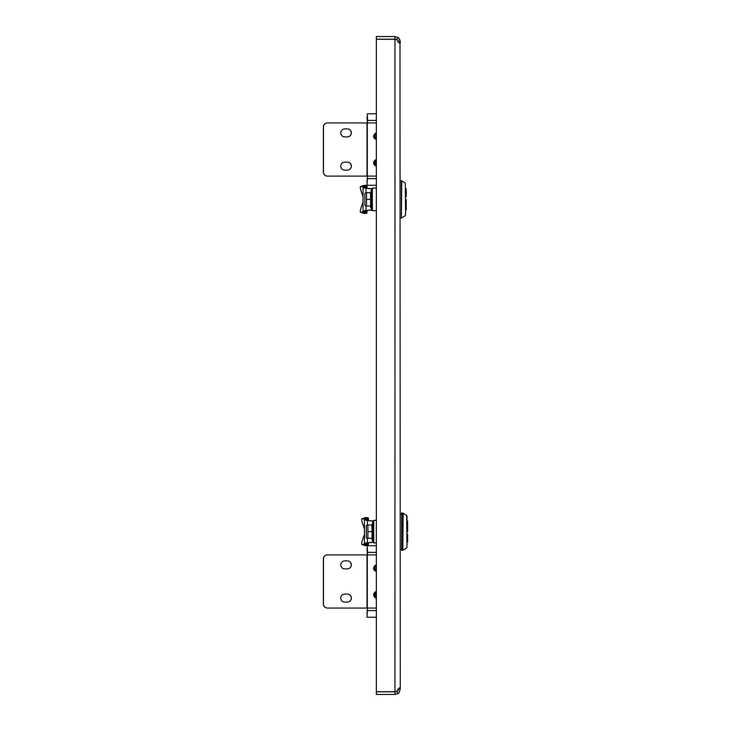 <?xml version="1.0" encoding="UTF-8"?>
<svg xmlns="http://www.w3.org/2000/svg" width="731" height="731" viewBox="0 0 731 731"><rect width="100%" height="100%" fill="white"/><g stroke="black" fill="none" stroke-linecap="round" stroke-linejoin="round"><path stroke-width="1.1" d="M399.985 43.257L400.268 688.017C399.217 687.588 398.468 688.483 398.029 690.694L394.95 691.7L376.346 691.7L376.346 39.3L394.95 39.3L398.029 40.306C398.459 42.499 399.199 43.394 400.268 42.983L400.268 41.868C399.217 38.569 398.468 37.126 398.029 37.528L398.112 37.592M394.95 694.45L394.95 691.791L376.346 691.791L376.346 694.45L394.95 694.45L398.029 693.472C398.459 693.893 399.199 692.449 400.268 689.132L399.985 687.725M400.268 689.132L397.609 689.132M399.3 688.017L400.268 688.017M397.609 41.868L400.268 41.868L399.857 39.812M400.268 42.983L399.309 42.983M398.029 693.472L396.677 691.16L394.95 691.7L394.95 39.3M394.95 691.791L396.494 691.298M396.531 39.73L394.95 39.209L376.346 39.209L376.346 36.55L394.95 36.55L394.95 39.209M398.806 38.204L399.793 39.675M394.95 36.55L398.029 37.528L396.494 39.702M347.298 568.855A3.984 3.984 90 0 0 351.282 564.862A3.984 3.984 90 0 0 347.298 560.878M351.383 564.862A3.984 3.984 -90 0 1 347.389 568.855L344.74 568.855A3.984 3.984 -90 0 1 340.747 564.862A3.984 3.984 -90 0 1 344.74 560.878L347.389 560.878A3.984 3.984 -90 0 1 351.383 564.862M347.298 594.102A3.984 3.984 -90 0 1 351.282 598.095A3.984 3.984 -90 0 1 347.298 602.079M347.389 602.079A3.984 3.984 90 0 0 351.383 598.095A3.984 3.984 90 0 0 347.389 594.102L344.74 594.102A3.984 3.984 90 0 0 340.747 598.095A3.984 3.984 90 0 0 344.74 602.079L347.389 602.079M376.346 552.371L367.51 552.371L367.51 554.893M367.51 608.055L366.989 617.229M366.989 549.045L367.419 554.893M367.419 608.055L366.989 613.903M323.385 604.071L323.477 604.071A3.984 3.984 90 0 0 327.461 608.055L327.369 608.055A3.984 3.984 -90 0 1 323.385 604.071L323.385 558.886A3.984 3.984 -90 0 1 327.369 554.893L327.461 554.893A3.984 3.984 90 0 0 323.477 558.886L323.385 558.886M323.477 604.071L323.477 558.886M376.346 608.055L327.461 608.055M376.346 554.893L327.461 554.893M376.346 617.229L367.318 617.229M367.51 552.371L367.318 545.728L376.346 545.728M376.346 571.77L373.477 568.188L376.346 564.606M376.346 598.351L373.477 594.769L376.346 591.187M367.291 608.055L367.291 554.893M367.017 608.055L367.008 554.893L367.017 608.055M406.984 543.023L406.984 543.654M406.984 544.942L406.984 515.885L403.156 513.135L402.799 550.242L402.799 513.025L401.666 513.025L401.666 550.242L402.799 550.242M373.221 523.487L373.751 523.487L373.221 524.328M373.751 534.297L373.541 533.822M373.486 533.822L373.751 535.86L373.221 535.86M373.221 533.822L373.751 533.822L373.541 532.488L373.751 533.009M373.541 532.488L373.486 531.638M373.751 523.195L373.221 523.195L373.568 539.789M373.486 529.454L373.751 531.638L373.221 531.638M373.486 525.671L373.751 527.417L373.221 527.417M373.486 527.417L373.751 529.454L373.221 529.454M373.486 537.605L373.751 538.948L373.221 538.948M373.486 535.86L373.751 537.605L373.221 537.605M373.486 538.948L373.751 539.789L373.221 539.789M373.486 524.328L373.751 525.671L373.221 525.671M366.313 537.623L366.962 538.281L366.313 537.623L366.313 525.653L366.962 524.995L366.313 525.653M366.962 524.995L367.912 524.995L366.962 524.995M367.912 538.281L366.962 538.281L367.912 538.281L367.912 524.995L372.024 524.995L372.024 538.281L367.912 538.281M367.912 531.638L372.024 531.638M373.486 523.478L372.381 523.195L372.381 540.072L373.221 540.072M373.532 531.958L373.559 532.543M373.486 532.689L373.55 531.638M373.605 530.761L373.642 530.258M406.957 529.573L407.615 528.906L407.615 521.048L407.615 528.906L406.957 529.573M407.615 523.707L407.615 528.906M406.957 533.703L407.615 534.37L406.957 533.703L407.615 534.37L407.615 539.569M407.615 531.638L407.615 529.408L407.615 531.638M407.615 534.37L407.615 542.219L407.615 534.37M361.808 544.421A5.318 0.832 -70.9 0 0 361.863 544.431L364.449 544.257L364.449 534.242L362.759 539.131A5.318 0.832 -70.9 0 0 361.808 544.421L365.527 545.71A5.318 0.832 109.1 0 0 365.582 545.719L368.168 545.545A4.039 3.637 180 0 0 368.433 544.239L368.479 542.722L371.439 542.274M365.482 517.594A5.318 0.832 70.9 0 1 365.527 517.566A5.318 0.832 70.9 0 1 365.582 517.557L361.863 518.846A5.318 0.832 -109.1 0 0 361.808 518.846A5.318 0.832 -109.1 0 0 362.759 524.145L364.449 529.043M365.582 517.557L368.168 517.731L364.449 519.019L368.433 519.028A4.039 3.637 0 0 0 368.168 517.731M361.863 518.846L364.449 519.019L364.449 529.025M368.433 544.239L364.449 544.239L368.168 545.545M376.346 542.932L373.751 542.932L373.751 520.335L376.346 520.335M367.446 524.995L367.446 520.545L373.751 521.002M373.751 542.274L368.479 542.722M364.449 544.239L368.433 544.202M364.449 519.028L364.449 544.202M368.433 543.243L364.449 543.243L367.446 542.722L367.446 538.281M371.439 521.002L364.449 520.024L368.433 520.024L368.433 519.028M368.479 520.545L368.433 520.024M347.298 136.898A3.984 3.984 90 0 0 351.282 132.905A3.984 3.984 90 0 0 347.298 128.921M351.383 132.905A3.984 3.984 -90 0 1 347.389 136.898L344.74 136.898A3.984 3.984 -90 0 1 340.747 132.905A3.984 3.984 -90 0 1 344.74 128.921L347.389 128.921A3.984 3.984 -90 0 1 351.383 132.905M347.298 162.145A3.984 3.984 -90 0 1 351.282 166.138A3.984 3.984 -90 0 1 347.298 170.122M347.389 170.122A3.984 3.984 90 0 0 351.383 166.138A3.984 3.984 90 0 0 347.389 162.145L344.74 162.145A3.984 3.984 90 0 0 340.747 166.138A3.984 3.984 90 0 0 344.74 170.122L347.389 170.122M376.346 120.414L367.51 120.414L367.51 122.945M367.51 176.107L366.989 185.272M366.989 117.097L367.419 122.945M367.419 176.107L366.989 181.955M323.385 172.114L323.477 172.114A3.984 3.984 90 0 0 327.461 176.107L327.369 176.107A3.984 3.984 -90 0 1 323.385 172.114L323.385 126.929A3.984 3.984 -90 0 1 327.369 122.945L327.461 122.945A3.984 3.984 90 0 0 323.477 126.929L323.385 126.929M323.477 172.114L323.477 126.929M376.346 176.107L327.461 176.107M376.346 122.945L327.461 122.945M376.346 185.272L367.318 185.272M367.51 120.414L367.318 113.771L376.346 113.771M376.346 139.813L373.477 136.231L376.346 132.649M376.346 166.394L373.477 162.812L376.346 159.23M367.291 176.107L367.291 122.945M367.017 176.107L367.008 122.945L367.017 176.107M375.78 598.186L374.034 596.158L373.934 593.609L376.346 591.516A3.326 3.317 90 0 0 376.346 598.013L375.898 597.894M376.346 592.923A1.992 1.992 90 0 0 376.346 596.615M376.346 566.333A1.992 1.992 90 0 0 376.346 570.034M373.888 569.897L373.87 567.238L376.346 564.935A3.326 3.317 90 0 0 376.346 571.432M374.108 569.787L376.346 571.441M376.346 160.966A1.992 1.992 90 0 0 376.346 164.667M373.888 164.521L373.87 161.862L376.346 159.568A3.326 3.317 90 0 0 376.346 166.056L374.108 164.411M376.346 134.385A1.992 1.992 90 0 0 376.346 138.077M373.888 137.94L373.87 135.281L376.346 132.987A3.326 3.317 90 0 0 376.346 139.475L374.108 137.83M405.276 183.052L405.586 215.115L405.276 183.052L401.758 180.859L401.41 217.975L401.41 180.758L400.268 180.758M371.823 191.211L372.362 191.211L371.823 192.052M372.362 202.021L372.143 201.546M372.088 201.546L372.362 203.583L371.823 203.583M371.823 201.546L372.362 201.546L372.143 200.212L372.362 200.742M372.143 200.212L372.088 199.362M372.362 190.928L371.823 190.928L372.18 207.513M372.088 197.178L372.362 199.362L371.823 199.362M372.088 193.395L372.362 195.14L371.823 195.14M372.088 195.14L372.362 197.178L371.823 197.178M372.088 205.329L372.362 206.672L371.823 206.672M372.088 203.583L372.362 205.329L371.823 205.329M372.088 206.69L372.362 207.513L371.823 207.513M372.088 192.052L372.362 193.395L371.823 193.395M364.915 205.347L365.564 206.005L364.915 205.347L364.915 193.377L365.564 192.719L364.915 193.377M365.564 192.719L366.514 192.719L365.564 192.719M366.514 206.005L365.564 206.005L366.514 206.005L366.514 192.719L370.626 192.719L370.626 206.005L366.514 206.005M366.514 199.362L370.626 199.362M372.088 191.211L370.982 190.928L370.982 207.805L371.823 207.805M372.143 199.682L372.17 200.267M372.088 200.413L372.161 199.362M372.216 198.494L372.253 197.991M405.559 197.297L406.217 196.63L406.217 188.781L406.217 196.63L405.559 197.297M406.217 191.431L406.217 196.63M405.559 201.427L406.217 202.094L405.559 201.427L406.217 202.094L406.217 207.293M406.217 199.362L406.217 201.592L406.217 199.362M406.217 202.094L406.217 209.952L406.217 202.094M363.051 201.957L361.361 206.855A5.318 0.832 -70.9 0 0 360.41 212.154L364.129 213.434A5.318 0.832 109.1 0 0 364.193 213.443L366.77 213.269A4.039 3.637 180 0 0 367.044 211.972L367.081 210.455L370.041 209.998M360.465 186.569A5.318 0.832 -109.1 0 0 360.41 186.579A5.318 0.832 -109.1 0 0 361.361 191.869L363.051 196.776L363.051 186.743L366.77 185.455L364.193 185.281L360.465 186.569L367.044 186.761A4.039 3.637 0 0 0 366.77 185.455M363.051 201.975L363.051 211.981L360.465 212.154L364.193 213.443M367.044 211.972L363.051 211.972L366.77 213.269M376.346 210.665L372.362 210.665L372.362 188.068L376.346 188.068M366.048 192.719L366.048 188.278L372.362 188.726M372.362 209.998L367.081 210.455M363.051 211.972L367.044 211.935M363.051 186.761L363.051 211.935M367.044 210.976L363.051 210.976L366.048 210.455L366.048 206.005M370.041 188.726L363.051 187.757L367.044 187.757L367.044 186.761M367.081 188.278L367.044 187.757M376.346 610.586L367.51 610.586M406.984 547.382L406.664 515.328M371.841 524.995L372.381 540.072M361.863 544.431L365.582 545.719M372.728 542.274L372.728 540.072M372.728 523.195L372.728 521.002M364.449 519.065L368.433 519.065M376.346 178.629L367.51 178.629M370.443 192.719L370.982 207.805M371.33 209.998L371.33 207.805M371.33 190.928L371.33 188.726M363.051 186.798L367.044 186.798M406.664 547.948L403.156 550.141M400.268 549.575L401.666 549.575M400.268 513.692L401.666 513.692M371.841 538.281L372.116 539.853M406.984 542.21L407.615 542.219M406.984 521.066L407.615 521.048M361.808 518.846L365.527 517.566M400.268 217.975L401.41 217.975M405.276 215.672L401.758 217.865M370.443 206.005L370.727 207.586M405.586 209.934L406.217 209.952M405.586 188.79L406.217 188.781M360.41 186.579L364.129 185.29"/></g></svg>
